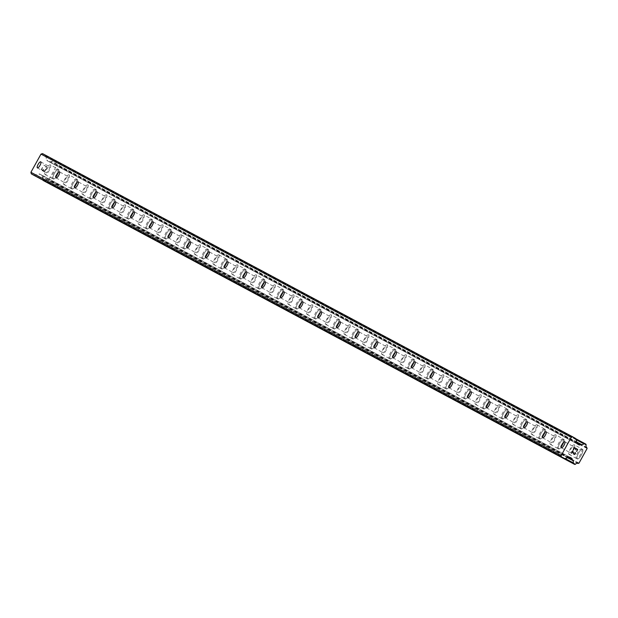 <?xml version="1.0" encoding="UTF-8"?>
<svg xmlns="http://www.w3.org/2000/svg" width="618" height="618" viewBox="0 0 618 618"><rect width="100%" height="100%" fill="white"/><g stroke="black" fill="none" stroke-linecap="round" stroke-linejoin="round"><path stroke-width="0.46" stroke-dasharray="3.09 2.32" d="M49.409 166.644A3.469 1.058 119.1 0 1 49.417 166.651A3.469 1.058 119.1 0 1 48.66 170.189A3.469 1.058 119.1 0 1 46.041 172.716L46.041 172.716A3.469 1.058 119.1 0 1 46.798 169.17A3.469 1.058 119.1 0 1 49.409 166.644M53.233 179.035A5.492 1.676 -60.9 0 0 57.374 175.033A5.492 1.676 -60.9 0 0 58.571 169.425A5.492 1.676 -60.9 0 0 58.563 169.425A5.492 1.676 -60.9 0 0 54.423 173.426A5.492 1.676 -60.9 0 0 53.225 179.027A5.492 1.676 -60.9 0 0 57.381 175.033A5.492 1.676 -60.9 0 0 58.579 169.432A5.492 1.676 -60.9 0 0 58.571 169.425A5.492 1.676 -60.9 0 0 54.43 173.426A5.492 1.676 -60.9 0 0 53.233 179.035A5.492 1.676 -60.9 0 0 53.233 179.035A5.492 1.676 -60.9 0 0 53.241 179.035L53.233 179.035M68.127 176.64A3.469 1.058 119.1 0 1 68.127 176.648A3.469 1.058 119.1 0 1 67.37 180.186A3.469 1.058 119.1 0 1 64.759 182.712L64.759 182.712A3.469 1.058 119.1 0 1 65.508 179.174A3.469 1.058 119.1 0 1 68.127 176.64L59.467 171.827M71.951 189.031A5.492 1.676 -60.9 0 0 76.084 185.029A5.492 1.676 -60.9 0 0 77.281 179.421A5.492 1.676 -60.9 0 0 77.273 179.421A5.492 1.676 -60.9 0 0 77.289 179.421A5.492 1.676 -60.9 0 0 73.14 183.422A5.492 1.676 -60.9 0 0 71.943 189.023A5.492 1.676 -60.9 0 0 76.099 185.037A5.492 1.676 -60.9 0 0 77.296 179.429A5.492 1.676 -60.9 0 0 73.148 183.422A5.492 1.676 -60.9 0 0 71.951 189.031A5.492 1.676 -60.9 0 0 71.951 189.031A5.492 1.676 -60.9 0 0 71.958 189.038L71.951 189.031M86.837 186.644A3.469 1.058 119.1 0 1 86.844 186.644A3.469 1.058 119.1 0 1 86.087 190.182A3.469 1.058 119.1 0 1 83.476 192.708A3.469 1.058 119.1 0 1 83.469 192.708A3.469 1.058 119.1 0 1 84.226 189.17A3.469 1.058 119.1 0 1 86.837 186.644L78.185 181.823M90.661 199.027A5.492 1.676 -60.9 0 0 94.801 195.025A5.492 1.676 -60.9 0 0 95.999 189.417A5.492 1.676 -60.9 0 0 95.991 189.417A5.492 1.676 -60.9 0 0 91.85 193.419A5.492 1.676 -60.9 0 0 90.653 199.019A5.492 1.676 -60.9 0 0 90.661 199.027A5.492 1.676 -60.9 0 0 90.676 199.035A5.492 1.676 -60.9 0 0 94.809 195.033A5.492 1.676 -60.9 0 0 96.006 189.425A5.492 1.676 -60.9 0 0 95.999 189.425A5.492 1.676 -60.9 0 0 91.866 193.426A5.492 1.676 -60.9 0 0 90.668 199.027L90.668 199.027M105.554 196.64A3.469 1.058 119.1 0 1 105.562 196.64A3.469 1.058 119.1 0 1 104.805 200.178A3.469 1.058 119.1 0 1 102.186 202.704L102.186 202.704A3.469 1.058 119.1 0 1 102.943 199.166A3.469 1.058 119.1 0 1 105.554 196.64L96.895 191.819M109.378 209.023A5.492 1.676 -60.9 0 0 113.519 205.021A5.492 1.676 -60.9 0 0 114.716 199.421A5.492 1.676 -60.9 0 0 114.709 199.413A5.492 1.676 -60.9 0 0 114.716 199.421A5.492 1.676 -60.9 0 0 110.568 203.415A5.492 1.676 -60.9 0 0 109.371 209.023A5.492 1.676 -60.9 0 0 113.527 205.029A5.492 1.676 -60.9 0 0 114.724 199.421A5.492 1.676 -60.9 0 0 110.576 203.422A5.492 1.676 -60.9 0 0 109.378 209.023A5.492 1.676 -60.9 0 0 109.378 209.023A5.492 1.676 -60.9 0 0 109.386 209.031L109.378 209.023M124.272 206.636L124.272 206.636A3.469 1.058 119.1 0 1 123.515 210.174A3.469 1.058 119.1 0 1 120.904 212.708A3.469 1.058 119.1 0 1 120.896 212.7A3.469 1.058 119.1 0 1 121.653 209.162A3.469 1.058 119.1 0 1 124.272 206.636L115.612 201.816M128.096 219.019A5.492 1.676 -60.9 0 0 132.229 215.018A5.492 1.676 -60.9 0 0 133.426 209.417A5.492 1.676 -60.9 0 0 133.418 209.409A5.492 1.676 -60.9 0 0 129.286 213.411A5.492 1.676 -60.9 0 0 128.088 219.019A5.492 1.676 -60.9 0 0 128.096 219.019A5.492 1.676 -60.9 0 0 128.104 219.027A5.492 1.676 -60.9 0 0 132.244 215.025A5.492 1.676 -60.9 0 0 133.442 209.417A5.492 1.676 -60.9 0 0 133.434 209.417A5.492 1.676 -60.9 0 0 129.293 213.419A5.492 1.676 -60.9 0 0 128.096 219.019L128.096 219.019M142.982 216.632A3.469 1.058 119.1 0 1 142.99 216.632A3.469 1.058 119.1 0 1 142.233 220.178A3.469 1.058 119.1 0 1 139.622 222.704A3.469 1.058 119.1 0 1 139.614 222.696A3.469 1.058 119.1 0 1 140.371 219.158A3.469 1.058 119.1 0 1 142.982 216.632L134.33 211.819M146.806 229.015A5.492 1.676 -60.9 0 0 150.946 225.014A5.492 1.676 -60.9 0 0 152.144 219.413A5.492 1.676 -60.9 0 0 152.136 219.405A5.492 1.676 -60.9 0 0 147.996 223.407A5.492 1.676 -60.9 0 0 146.798 229.015A5.492 1.676 -60.9 0 0 150.954 225.022A5.492 1.676 -60.9 0 0 152.152 219.421A5.492 1.676 -60.9 0 0 152.144 219.413A5.492 1.676 -60.9 0 0 148.011 223.415A5.492 1.676 -60.9 0 0 146.814 229.023A5.492 1.676 -60.9 0 0 146.806 229.015A5.492 1.676 -60.9 0 0 146.821 229.023L146.814 229.023M161.7 226.628A3.469 1.058 119.1 0 1 161.707 226.636A3.469 1.058 119.1 0 1 160.95 230.174A3.469 1.058 119.1 0 1 158.332 232.7L158.332 232.7A3.469 1.058 119.1 0 1 159.089 229.154A3.469 1.058 119.1 0 1 161.7 226.628M165.524 239.019A5.492 1.676 -60.9 0 0 169.664 235.018A5.492 1.676 -60.9 0 0 170.862 229.409A5.492 1.676 -60.9 0 0 170.854 229.402A5.492 1.676 -60.9 0 0 166.713 233.403A5.492 1.676 -60.9 0 0 165.516 239.011A5.492 1.676 -60.9 0 0 165.524 239.019A5.492 1.676 -60.9 0 0 165.531 239.019A5.492 1.676 -60.9 0 0 169.672 235.018A5.492 1.676 -60.9 0 0 170.869 229.417A5.492 1.676 -60.9 0 0 170.862 229.409A5.492 1.676 -60.9 0 0 166.721 233.411A5.492 1.676 -60.9 0 0 165.524 239.019L165.524 239.019M180.417 236.624A3.469 1.058 119.1 0 1 180.417 236.632A3.469 1.058 119.1 0 1 179.66 240.17A3.469 1.058 119.1 0 1 177.049 242.696A3.469 1.058 119.1 0 1 177.042 242.696A3.469 1.058 119.1 0 1 177.799 239.151A3.469 1.058 119.1 0 1 180.417 236.624L171.758 231.812M184.241 249.015A5.492 1.676 -60.9 0 0 188.374 245.014A5.492 1.676 -60.9 0 0 189.571 239.405A5.492 1.676 -60.9 0 0 189.564 239.405A5.492 1.676 -60.9 0 0 189.571 239.405A5.492 1.676 -60.9 0 0 185.431 243.407A5.492 1.676 -60.9 0 0 184.234 249.008A5.492 1.676 -60.9 0 0 188.39 245.014A5.492 1.676 -60.9 0 0 189.579 239.413A5.492 1.676 -60.9 0 0 185.439 243.407A5.492 1.676 -60.9 0 0 184.241 249.015A5.492 1.676 -60.9 0 0 184.241 249.015A5.492 1.676 -60.9 0 0 184.249 249.015L184.241 249.015M199.127 246.621A3.469 1.058 119.1 0 1 199.135 246.628A3.469 1.058 119.1 0 1 198.378 250.166A3.469 1.058 119.1 0 1 195.767 252.692A3.469 1.058 119.1 0 1 195.759 252.692A3.469 1.058 119.1 0 1 196.516 249.154A3.469 1.058 119.1 0 1 199.127 246.621M202.951 259.012A5.492 1.676 -60.9 0 0 207.092 255.01A5.492 1.676 -60.9 0 0 208.289 249.402A5.492 1.676 -60.9 0 0 208.281 249.402A5.492 1.676 -60.9 0 0 204.141 253.403A5.492 1.676 -60.9 0 0 202.943 259.004A5.492 1.676 -60.9 0 0 202.951 259.012L202.959 259.012A5.492 1.676 -60.9 0 0 207.1 255.018A5.492 1.676 -60.9 0 0 208.297 249.409A5.492 1.676 -60.9 0 0 208.289 249.402A5.492 1.676 -60.9 0 0 204.149 253.403A5.492 1.676 -60.9 0 0 202.959 259.012A5.492 1.676 -60.9 0 0 202.967 259.019M217.845 256.624A3.469 1.058 119.1 0 1 217.853 256.624A3.469 1.058 119.1 0 1 217.096 260.163A3.469 1.058 119.1 0 1 214.477 262.689L214.477 262.689A3.469 1.058 119.1 0 1 215.234 259.151A3.469 1.058 119.1 0 1 217.845 256.624L209.185 251.804M221.669 269.008A5.492 1.676 -60.9 0 0 225.809 265.006A5.492 1.676 -60.9 0 0 227.007 259.398A5.492 1.676 -60.9 0 0 226.999 259.398A5.492 1.676 -60.9 0 0 227.007 259.406A5.492 1.676 -60.9 0 0 222.859 263.399A5.492 1.676 -60.9 0 0 221.661 269A5.492 1.676 -60.9 0 0 221.669 269.008A5.492 1.676 -60.9 0 0 225.817 265.014A5.492 1.676 -60.9 0 0 227.015 259.406A5.492 1.676 -60.9 0 0 222.866 263.407A5.492 1.676 -60.9 0 0 221.669 269.008A5.492 1.676 -60.9 0 0 221.677 269.015L221.661 269M236.563 266.621L236.563 266.621A3.469 1.058 119.1 0 1 235.806 270.159A3.469 1.058 119.1 0 1 233.195 272.685A3.469 1.058 119.1 0 1 233.187 272.685A3.469 1.058 119.1 0 1 233.944 269.147A3.469 1.058 119.1 0 1 236.563 266.621L227.903 261.8M240.387 279.004A5.492 1.676 -60.9 0 0 244.519 275.002A5.492 1.676 -60.9 0 0 245.717 269.402A5.492 1.676 -60.9 0 0 245.709 269.394A5.492 1.676 -60.9 0 0 241.576 273.395A5.492 1.676 -60.9 0 0 240.379 279.004A5.492 1.676 -60.9 0 0 240.387 279.004A5.492 1.676 -60.9 0 0 240.394 279.012A5.492 1.676 -60.9 0 0 244.535 275.01A5.492 1.676 -60.9 0 0 245.725 269.402A5.492 1.676 -60.9 0 0 245.717 269.402A5.492 1.676 -60.9 0 0 241.584 273.403A5.492 1.676 -60.9 0 0 240.387 279.004L240.379 279.004M255.273 276.617A3.469 1.058 119.1 0 1 255.28 276.617A3.469 1.058 119.1 0 1 254.523 280.155A3.469 1.058 119.1 0 1 251.912 282.689A3.469 1.058 119.1 0 1 251.905 282.681A3.469 1.058 119.1 0 1 252.662 279.143A3.469 1.058 119.1 0 1 255.273 276.617L246.621 271.796M259.096 289A5.492 1.676 -60.9 0 0 263.237 284.998A5.492 1.676 -60.9 0 0 264.434 279.398A5.492 1.676 -60.9 0 0 264.427 279.39A5.492 1.676 -60.9 0 0 260.286 283.392A5.492 1.676 -60.9 0 0 259.089 289A5.492 1.676 -60.9 0 0 263.245 285.006A5.492 1.676 -60.9 0 0 264.442 279.398A5.492 1.676 -60.9 0 0 264.434 279.398A5.492 1.676 -60.9 0 0 260.294 283.399A5.492 1.676 -60.9 0 0 259.104 289A5.492 1.676 -60.9 0 0 259.096 289A5.492 1.676 -60.9 0 0 259.112 289.008L259.104 289M273.99 286.613L273.99 286.613A3.469 1.058 119.1 0 1 273.241 290.159A3.469 1.058 119.1 0 1 270.622 292.685A3.469 1.058 119.1 0 1 270.622 292.677A3.469 1.058 119.1 0 1 271.372 289.139A3.469 1.058 119.1 0 1 273.99 286.613L265.331 281.8M277.814 298.996A5.492 1.676 -60.9 0 0 281.955 294.995A5.492 1.676 -60.9 0 0 283.152 289.394A5.492 1.676 -60.9 0 0 283.144 289.386A5.492 1.676 -60.9 0 0 279.004 293.388A5.492 1.676 -60.9 0 0 277.806 298.996A5.492 1.676 -60.9 0 0 277.814 298.996A5.492 1.676 -60.9 0 0 281.962 295.002A5.492 1.676 -60.9 0 0 283.16 289.402A5.492 1.676 -60.9 0 0 283.152 289.394A5.492 1.676 -60.9 0 0 279.012 293.395A5.492 1.676 -60.9 0 0 277.814 299.004A5.492 1.676 -60.9 0 0 277.822 299.004L277.806 298.996M292.7 296.609A3.469 1.058 119.1 0 1 292.708 296.617A3.469 1.058 119.1 0 1 291.951 300.155A3.469 1.058 119.1 0 1 289.34 302.681A3.469 1.058 119.1 0 1 289.332 302.681A3.469 1.058 119.1 0 1 290.089 299.135A3.469 1.058 119.1 0 1 292.7 296.609L284.048 291.796M296.532 309A5.492 1.676 -60.9 0 0 300.665 304.998A5.492 1.676 -60.9 0 0 301.862 299.39A5.492 1.676 -60.9 0 0 301.854 299.382A5.492 1.676 -60.9 0 0 301.862 299.39A5.492 1.676 -60.9 0 0 297.714 303.384A5.492 1.676 -60.9 0 0 296.524 308.992A5.492 1.676 -60.9 0 0 300.672 304.998A5.492 1.676 -60.9 0 0 301.87 299.398A5.492 1.676 -60.9 0 0 297.729 303.392A5.492 1.676 -60.9 0 0 296.532 309A5.492 1.676 -60.9 0 0 296.532 309A5.492 1.676 -60.9 0 0 296.54 309L296.532 309M311.418 306.605A3.469 1.058 119.1 0 1 311.426 306.613A3.469 1.058 119.1 0 1 310.669 310.151A3.469 1.058 119.1 0 1 308.058 312.677A3.469 1.058 119.1 0 1 308.05 312.677A3.469 1.058 119.1 0 1 308.807 309.131A3.469 1.058 119.1 0 1 311.418 306.605L302.766 301.793M315.242 318.996A5.492 1.676 -60.9 0 0 319.382 314.995A5.492 1.676 -60.9 0 0 320.58 309.386A5.492 1.676 -60.9 0 0 320.572 309.386A5.492 1.676 -60.9 0 0 320.58 309.386A5.492 1.676 -60.9 0 0 316.431 313.388A5.492 1.676 -60.9 0 0 315.234 318.988A5.492 1.676 -60.9 0 0 315.242 318.996A5.492 1.676 -60.9 0 0 319.39 314.995A5.492 1.676 -60.9 0 0 320.587 309.394A5.492 1.676 -60.9 0 0 316.439 313.388A5.492 1.676 -60.9 0 0 315.242 318.996A5.492 1.676 -60.9 0 0 315.25 318.996L315.234 318.988M330.136 316.601A3.469 1.058 119.1 0 1 330.136 316.609A3.469 1.058 119.1 0 1 329.386 320.147A3.469 1.058 119.1 0 1 326.767 322.673L326.767 322.673A3.469 1.058 119.1 0 1 327.517 319.135A3.469 1.058 119.1 0 1 330.136 316.601L321.476 311.789M333.959 328.992A5.492 1.676 -60.9 0 0 338.1 324.991A5.492 1.676 -60.9 0 0 339.29 319.382A5.492 1.676 -60.9 0 0 339.282 319.382A5.492 1.676 -60.9 0 0 335.149 323.384A5.492 1.676 -60.9 0 0 333.952 328.985A5.492 1.676 -60.9 0 0 333.959 328.992A5.492 1.676 -60.9 0 0 338.108 324.998A5.492 1.676 -60.9 0 0 339.305 319.39A5.492 1.676 -60.9 0 0 339.297 319.382A5.492 1.676 -60.9 0 0 335.157 323.384A5.492 1.676 -60.9 0 0 333.959 328.992A5.492 1.676 -60.9 0 0 333.967 329L333.952 328.985M348.846 326.605A3.469 1.058 119.1 0 1 348.853 326.605A3.469 1.058 119.1 0 1 348.096 330.143A3.469 1.058 119.1 0 1 345.485 332.669A3.469 1.058 119.1 0 1 345.477 332.669A3.469 1.058 119.1 0 1 346.234 329.131A3.469 1.058 119.1 0 1 348.846 326.605L340.194 321.785M352.677 338.988A5.492 1.676 -60.9 0 0 356.81 334.987A5.492 1.676 -60.9 0 0 358.007 329.379A5.492 1.676 -60.9 0 0 358 329.379A5.492 1.676 -60.9 0 0 358.007 329.386A5.492 1.676 -60.9 0 0 353.859 333.38A5.492 1.676 -60.9 0 0 352.669 338.981A5.492 1.676 -60.9 0 0 352.677 338.988A5.492 1.676 -60.9 0 0 352.685 338.996A5.492 1.676 -60.9 0 0 356.818 334.995A5.492 1.676 -60.9 0 0 358.015 329.386A5.492 1.676 -60.9 0 0 353.875 333.388A5.492 1.676 -60.9 0 0 352.677 338.988L352.677 338.988M367.563 336.601A3.469 1.058 119.1 0 1 367.571 336.601A3.469 1.058 119.1 0 1 366.814 340.139A3.469 1.058 119.1 0 1 364.203 342.666A3.469 1.058 119.1 0 1 364.195 342.666A3.469 1.058 119.1 0 1 364.952 339.127A3.469 1.058 119.1 0 1 367.563 336.601L358.911 331.781M371.387 348.985A5.492 1.676 -60.9 0 0 375.528 344.983A5.492 1.676 -60.9 0 0 376.725 339.382A5.492 1.676 -60.9 0 0 376.717 339.375A5.492 1.676 -60.9 0 0 372.577 343.376A5.492 1.676 -60.9 0 0 371.379 348.985A5.492 1.676 -60.9 0 0 375.535 344.991A5.492 1.676 -60.9 0 0 376.733 339.382A5.492 1.676 -60.9 0 0 376.725 339.382A5.492 1.676 -60.9 0 0 372.584 343.384A5.492 1.676 -60.9 0 0 371.387 348.985A5.492 1.676 -60.9 0 0 371.387 348.985A5.492 1.676 -60.9 0 0 371.395 348.992L371.387 348.985M386.281 346.598L386.281 346.598A3.469 1.058 119.1 0 1 385.532 350.136A3.469 1.058 119.1 0 1 382.913 352.669A3.469 1.058 119.1 0 1 382.913 352.662A3.469 1.058 119.1 0 1 383.662 349.124A3.469 1.058 119.1 0 1 386.281 346.598L377.621 341.777M390.105 358.981A5.492 1.676 -60.9 0 0 394.238 354.979A5.492 1.676 -60.9 0 0 395.435 349.379A5.492 1.676 -60.9 0 0 395.427 349.371A5.492 1.676 -60.9 0 0 395.443 349.379A5.492 1.676 -60.9 0 0 391.294 353.372A5.492 1.676 -60.9 0 0 390.097 358.981A5.492 1.676 -60.9 0 0 394.253 354.987A5.492 1.676 -60.9 0 0 395.45 349.379A5.492 1.676 -60.9 0 0 391.302 353.38A5.492 1.676 -60.9 0 0 390.105 358.981A5.492 1.676 -60.9 0 0 390.105 358.981A5.492 1.676 -60.9 0 0 390.112 358.988L390.105 358.981M404.991 356.594A3.469 1.058 119.1 0 1 404.999 356.594A3.469 1.058 119.1 0 1 404.242 360.139A3.469 1.058 119.1 0 1 401.63 362.666A3.469 1.058 119.1 0 1 401.623 362.658A3.469 1.058 119.1 0 1 402.38 359.12A3.469 1.058 119.1 0 1 404.991 356.594L396.339 351.781M408.815 368.977A5.492 1.676 -60.9 0 0 412.955 364.975A5.492 1.676 -60.9 0 0 414.153 359.375A5.492 1.676 -60.9 0 0 414.145 359.367A5.492 1.676 -60.9 0 0 410.004 363.369A5.492 1.676 -60.9 0 0 408.807 368.977A5.492 1.676 -60.9 0 0 408.815 368.977A5.492 1.676 -60.9 0 0 408.83 368.985A5.492 1.676 -60.9 0 0 412.963 364.983A5.492 1.676 -60.9 0 0 414.16 359.382A5.492 1.676 -60.9 0 0 414.153 359.375A5.492 1.676 -60.9 0 0 410.02 363.376A5.492 1.676 -60.9 0 0 408.822 368.985L408.822 368.985M423.709 366.59A3.469 1.058 119.1 0 1 423.716 366.59A3.469 1.058 119.1 0 1 422.959 370.136A3.469 1.058 119.1 0 1 420.34 372.662L420.34 372.662A3.469 1.058 119.1 0 1 421.097 369.116A3.469 1.058 119.1 0 1 423.709 366.59L415.049 361.777M427.532 378.981A5.492 1.676 -60.9 0 0 431.673 374.979A5.492 1.676 -60.9 0 0 432.87 369.371A5.492 1.676 -60.9 0 0 432.863 369.363A5.492 1.676 -60.9 0 0 432.87 369.371A5.492 1.676 -60.9 0 0 428.722 373.365A5.492 1.676 -60.9 0 0 427.525 378.973A5.492 1.676 -60.9 0 0 431.681 374.979A5.492 1.676 -60.9 0 0 432.878 369.379A5.492 1.676 -60.9 0 0 428.73 373.372A5.492 1.676 -60.9 0 0 427.532 378.981A5.492 1.676 -60.9 0 0 427.532 378.981A5.492 1.676 -60.9 0 0 427.54 378.981L427.532 378.981M442.426 376.586A3.469 1.058 119.1 0 1 442.426 376.594A3.469 1.058 119.1 0 1 441.669 380.132A3.469 1.058 119.1 0 1 439.058 382.658L439.058 382.658A3.469 1.058 119.1 0 1 439.807 379.112A3.469 1.058 119.1 0 1 442.426 376.586L433.766 371.773M446.25 388.977A5.492 1.676 -60.9 0 0 450.383 384.975A5.492 1.676 -60.9 0 0 451.58 379.367A5.492 1.676 -60.9 0 0 451.573 379.367A5.492 1.676 -60.9 0 0 447.44 383.369A5.492 1.676 -60.9 0 0 446.242 388.969A5.492 1.676 -60.9 0 0 446.25 388.977A5.492 1.676 -60.9 0 0 446.258 388.977A5.492 1.676 -60.9 0 0 450.398 384.975A5.492 1.676 -60.9 0 0 451.596 379.375A5.492 1.676 -60.9 0 0 451.588 379.367A5.492 1.676 -60.9 0 0 447.447 383.369A5.492 1.676 -60.9 0 0 446.25 388.977L446.242 388.969M461.136 386.582A3.469 1.058 119.1 0 1 461.144 386.59A3.469 1.058 119.1 0 1 460.387 390.128A3.469 1.058 119.1 0 1 457.776 392.654A3.469 1.058 119.1 0 1 457.768 392.654A3.469 1.058 119.1 0 1 458.525 389.116A3.469 1.058 119.1 0 1 461.136 386.582L452.484 381.769M464.96 398.973A5.492 1.676 -60.9 0 0 469.101 394.972A5.492 1.676 -60.9 0 0 470.298 389.363A5.492 1.676 -60.9 0 0 470.29 389.363A5.492 1.676 -60.9 0 0 470.298 389.363A5.492 1.676 -60.9 0 0 466.15 393.365A5.492 1.676 -60.9 0 0 464.952 398.965A5.492 1.676 -60.9 0 0 469.108 394.979A5.492 1.676 -60.9 0 0 470.306 389.371A5.492 1.676 -60.9 0 0 466.165 393.365A5.492 1.676 -60.9 0 0 464.968 398.973A5.492 1.676 -60.9 0 0 464.96 398.973A5.492 1.676 -60.9 0 0 464.975 398.973L464.968 398.973M479.854 396.586A3.469 1.058 119.1 0 1 479.862 396.586A3.469 1.058 119.1 0 1 479.105 400.124A3.469 1.058 119.1 0 1 476.486 402.65L476.486 402.65A3.469 1.058 119.1 0 1 477.243 399.112A3.469 1.058 119.1 0 1 479.854 396.586M483.678 408.969A5.492 1.676 -60.9 0 0 487.818 404.968A5.492 1.676 -60.9 0 0 489.016 399.359A5.492 1.676 -60.9 0 0 489.008 399.359A5.492 1.676 -60.9 0 0 484.867 403.361A5.492 1.676 -60.9 0 0 483.67 408.961A5.492 1.676 -60.9 0 0 483.678 408.969A5.492 1.676 -60.9 0 0 483.685 408.977A5.492 1.676 -60.9 0 0 487.826 404.975A5.492 1.676 -60.9 0 0 489.023 399.367A5.492 1.676 -60.9 0 0 489.016 399.367A5.492 1.676 -60.9 0 0 484.875 403.369A5.492 1.676 -60.9 0 0 483.678 408.969L483.678 408.969M498.571 406.582L498.571 406.582A3.469 1.058 119.1 0 1 497.814 410.12A3.469 1.058 119.1 0 1 495.203 412.646A3.469 1.058 119.1 0 1 495.196 412.646A3.469 1.058 119.1 0 1 495.953 409.108A3.469 1.058 119.1 0 1 498.571 406.582L489.912 401.762M502.395 418.965A5.492 1.676 -60.9 0 0 506.528 414.964A5.492 1.676 -60.9 0 0 507.726 409.363A5.492 1.676 -60.9 0 0 507.718 409.355A5.492 1.676 -60.9 0 0 507.733 409.363A5.492 1.676 -60.9 0 0 503.585 413.357A5.492 1.676 -60.9 0 0 502.388 418.965A5.492 1.676 -60.9 0 0 506.544 414.972A5.492 1.676 -60.9 0 0 507.741 409.363A5.492 1.676 -60.9 0 0 503.593 413.365A5.492 1.676 -60.9 0 0 502.395 418.965A5.492 1.676 -60.9 0 0 502.395 418.965A5.492 1.676 -60.9 0 0 502.403 418.973L502.395 418.965M517.281 416.578A3.469 1.058 119.1 0 1 517.289 416.578A3.469 1.058 119.1 0 1 516.532 420.116A3.469 1.058 119.1 0 1 513.921 422.65A3.469 1.058 119.1 0 1 513.913 422.642A3.469 1.058 119.1 0 1 514.67 419.104A3.469 1.058 119.1 0 1 517.281 416.578M521.105 428.962A5.492 1.676 -60.9 0 0 525.246 424.96A5.492 1.676 -60.9 0 0 526.443 419.359A5.492 1.676 -60.9 0 0 526.436 419.352A5.492 1.676 -60.9 0 0 522.295 423.353A5.492 1.676 -60.9 0 0 521.098 428.962A5.492 1.676 -60.9 0 0 521.105 428.962L521.113 428.962A5.492 1.676 -60.9 0 0 525.254 424.968A5.492 1.676 -60.9 0 0 526.451 419.359A5.492 1.676 -60.9 0 0 526.443 419.359A5.492 1.676 -60.9 0 0 522.31 423.361A5.492 1.676 -60.9 0 0 521.113 428.962A5.492 1.676 -60.9 0 0 521.121 428.969M535.999 426.575A3.469 1.058 119.1 0 1 536.007 426.575A3.469 1.058 119.1 0 1 535.25 430.12A3.469 1.058 119.1 0 1 532.631 432.646A3.469 1.058 119.1 0 1 532.631 432.639A3.469 1.058 119.1 0 1 533.388 429.101A3.469 1.058 119.1 0 1 535.999 426.575L527.339 421.762M539.823 438.958A5.492 1.676 -60.9 0 0 543.964 434.956A5.492 1.676 -60.9 0 0 545.161 429.355A5.492 1.676 -60.9 0 0 545.153 429.348A5.492 1.676 -60.9 0 0 545.161 429.355A5.492 1.676 -60.9 0 0 541.013 433.349A5.492 1.676 -60.9 0 0 539.815 438.958A5.492 1.676 -60.9 0 0 543.971 434.964A5.492 1.676 -60.9 0 0 545.169 429.363A5.492 1.676 -60.9 0 0 541.02 433.357A5.492 1.676 -60.9 0 0 539.823 438.965A5.492 1.676 -60.9 0 0 539.823 438.958A5.492 1.676 -60.9 0 0 539.831 438.965L539.823 438.965M554.717 436.571L554.717 436.571A3.469 1.058 119.1 0 1 553.96 440.116A3.469 1.058 119.1 0 1 551.349 442.642A3.469 1.058 119.1 0 1 551.341 442.642A3.469 1.058 119.1 0 1 552.098 439.097A3.469 1.058 119.1 0 1 554.717 436.571L546.057 431.758M558.541 448.962A5.492 1.676 -60.9 0 0 562.674 444.96A5.492 1.676 -60.9 0 0 563.871 439.352A5.492 1.676 -60.9 0 0 563.863 439.344A5.492 1.676 -60.9 0 0 559.73 443.345A5.492 1.676 -60.9 0 0 558.533 448.954A5.492 1.676 -60.9 0 0 558.541 448.962A5.492 1.676 -60.9 0 0 562.689 444.96A5.492 1.676 -60.9 0 0 563.886 439.359A5.492 1.676 -60.9 0 0 563.879 439.352A5.492 1.676 -60.9 0 0 559.738 443.353A5.492 1.676 -60.9 0 0 558.541 448.962A5.492 1.676 -60.9 0 0 558.548 448.962L558.533 448.954M573.427 446.567A3.469 1.058 119.1 0 1 573.434 446.575A3.469 1.058 119.1 0 1 572.677 450.113A3.469 1.058 119.1 0 1 570.066 452.639A3.469 1.058 119.1 0 1 570.059 452.639A3.469 1.058 119.1 0 1 570.816 449.093A3.469 1.058 119.1 0 1 573.427 446.567L564.775 441.754M577.251 458.958A5.492 1.676 -60.9 0 0 581.391 454.956A5.492 1.676 -60.9 0 0 582.589 449.348A5.492 1.676 -60.9 0 0 582.581 449.348A5.492 1.676 -60.9 0 0 582.589 449.348A5.492 1.676 -60.9 0 0 578.44 453.349A5.492 1.676 -60.9 0 0 577.243 458.95A5.492 1.676 -60.9 0 0 581.399 454.956A5.492 1.676 -60.9 0 0 582.596 449.356A5.492 1.676 -60.9 0 0 578.448 453.349A5.492 1.676 -60.9 0 0 577.258 458.958A5.492 1.676 -60.9 0 0 577.251 458.958A5.492 1.676 -60.9 0 0 577.266 458.958L577.258 458.958M574.408 444.798A5.492 1.676 119.1 0 1 574.416 444.805A5.492 1.676 119.1 0 1 573.218 450.406A5.492 1.676 119.1 0 1 569.085 454.408A5.492 1.676 119.1 0 1 569.078 454.408A5.492 1.676 119.1 0 1 570.275 448.799A5.492 1.676 119.1 0 1 574.408 444.798M581.716 448.861A5.492 1.676 119.1 0 1 581.723 448.869A5.492 1.676 119.1 0 1 580.526 454.469A5.492 1.676 119.1 0 1 576.385 458.471A5.492 1.676 119.1 0 1 576.378 458.471A5.492 1.676 119.1 0 1 577.575 452.863A5.492 1.676 119.1 0 1 581.716 448.861L574.416 444.805M555.698 434.802A5.492 1.676 119.1 0 1 555.706 434.809A5.492 1.676 119.1 0 1 554.508 440.41A5.492 1.676 119.1 0 1 550.368 444.412A5.492 1.676 119.1 0 1 550.36 444.404A5.492 1.676 119.1 0 1 551.557 438.803A5.492 1.676 119.1 0 1 555.698 434.802L563.006 438.873A5.492 1.676 119.1 0 1 563.006 438.873A5.492 1.676 119.1 0 1 561.808 444.473A5.492 1.676 119.1 0 1 557.675 448.475A5.492 1.676 119.1 0 1 557.668 448.475A5.492 1.676 119.1 0 1 558.857 442.867A5.492 1.676 119.1 0 1 562.998 438.865M536.98 424.805A5.492 1.676 119.1 0 1 536.988 424.805A5.492 1.676 119.1 0 1 535.791 430.414A5.492 1.676 119.1 0 1 531.65 434.415A5.492 1.676 119.1 0 1 531.642 434.408A5.492 1.676 119.1 0 1 532.84 428.807A5.492 1.676 119.1 0 1 536.98 424.805M544.28 428.869A5.492 1.676 119.1 0 1 544.288 428.869A5.492 1.676 119.1 0 1 543.098 434.477A5.492 1.676 119.1 0 1 538.958 438.479A5.492 1.676 119.1 0 1 538.95 438.471A5.492 1.676 119.1 0 1 540.147 432.87A5.492 1.676 119.1 0 1 544.28 428.869M518.263 414.809A5.492 1.676 119.1 0 1 518.27 414.809A5.492 1.676 119.1 0 1 517.073 420.418A5.492 1.676 119.1 0 1 512.94 424.419A5.492 1.676 119.1 0 1 512.932 424.411A5.492 1.676 119.1 0 1 514.13 418.811A5.492 1.676 119.1 0 1 518.263 414.809L525.578 418.873A5.492 1.676 119.1 0 1 525.578 418.873A5.492 1.676 119.1 0 1 524.381 424.481A5.492 1.676 119.1 0 1 520.24 428.483A5.492 1.676 119.1 0 1 520.232 428.475A5.492 1.676 119.1 0 1 521.43 422.874A5.492 1.676 119.1 0 1 525.57 418.873M499.553 404.813A5.492 1.676 119.1 0 1 499.56 404.813A5.492 1.676 119.1 0 1 498.363 410.422A5.492 1.676 119.1 0 1 494.222 414.423A5.492 1.676 119.1 0 1 494.215 414.415A5.492 1.676 119.1 0 1 495.412 408.807A5.492 1.676 119.1 0 1 499.553 404.813M506.853 408.877A5.492 1.676 119.1 0 1 506.86 408.877A5.492 1.676 119.1 0 1 505.663 414.485A5.492 1.676 119.1 0 1 501.53 418.486A5.492 1.676 119.1 0 1 501.522 418.479A5.492 1.676 119.1 0 1 502.72 412.878A5.492 1.676 119.1 0 1 506.853 408.877M480.835 394.809A5.492 1.676 119.1 0 1 480.843 394.817A5.492 1.676 119.1 0 1 479.645 400.425A5.492 1.676 119.1 0 1 475.505 404.419A5.492 1.676 119.1 0 1 475.497 404.419A5.492 1.676 119.1 0 1 476.694 398.811A5.492 1.676 119.1 0 1 480.835 394.809L488.15 398.88A5.492 1.676 119.1 0 1 488.15 398.88A5.492 1.676 119.1 0 1 486.953 404.489A5.492 1.676 119.1 0 1 482.812 408.49A5.492 1.676 119.1 0 1 482.805 408.483A5.492 1.676 119.1 0 1 484.002 402.874A5.492 1.676 119.1 0 1 488.143 398.873M462.117 384.813A5.492 1.676 119.1 0 1 462.125 384.821A5.492 1.676 119.1 0 1 460.928 390.421A5.492 1.676 119.1 0 1 456.795 394.423A5.492 1.676 119.1 0 1 456.787 394.423A5.492 1.676 119.1 0 1 457.984 388.815A5.492 1.676 119.1 0 1 462.117 384.813L469.433 388.884A5.492 1.676 119.1 0 1 468.235 394.485A5.492 1.676 119.1 0 1 464.095 398.486A5.492 1.676 119.1 0 1 464.087 398.486A5.492 1.676 119.1 0 1 465.284 392.878A5.492 1.676 119.1 0 1 469.425 388.876A5.492 1.676 119.1 0 1 469.433 388.884M443.407 374.817A5.492 1.676 119.1 0 1 443.415 374.825A5.492 1.676 119.1 0 1 442.218 380.425A5.492 1.676 119.1 0 1 438.077 384.427A5.492 1.676 119.1 0 1 438.069 384.427A5.492 1.676 119.1 0 1 439.267 378.819A5.492 1.676 119.1 0 1 443.407 374.817L450.715 378.888A5.492 1.676 119.1 0 1 450.715 378.888A5.492 1.676 119.1 0 1 449.518 384.489A5.492 1.676 119.1 0 1 445.385 388.49A5.492 1.676 119.1 0 1 445.377 388.49A5.492 1.676 119.1 0 1 446.575 382.882A5.492 1.676 119.1 0 1 450.707 378.88M424.69 364.821A5.492 1.676 119.1 0 1 424.697 364.829A5.492 1.676 119.1 0 1 423.5 370.429A5.492 1.676 119.1 0 1 419.359 374.431A5.492 1.676 119.1 0 1 419.352 374.423A5.492 1.676 119.1 0 1 420.549 368.822A5.492 1.676 119.1 0 1 424.69 364.821L432.005 368.892A5.492 1.676 119.1 0 1 430.808 374.493A5.492 1.676 119.1 0 1 426.667 378.494A5.492 1.676 119.1 0 1 426.659 378.494A5.492 1.676 119.1 0 1 427.857 372.886A5.492 1.676 119.1 0 1 431.997 368.884A5.492 1.676 119.1 0 1 432.005 368.892M405.972 354.825A5.492 1.676 119.1 0 1 405.98 354.825A5.492 1.676 119.1 0 1 404.782 360.433A5.492 1.676 119.1 0 1 400.649 364.435A5.492 1.676 119.1 0 1 400.642 364.427A5.492 1.676 119.1 0 1 401.839 358.826A5.492 1.676 119.1 0 1 405.972 354.825L413.287 358.888A5.492 1.676 119.1 0 1 413.287 358.888A5.492 1.676 119.1 0 1 412.09 364.496A5.492 1.676 119.1 0 1 407.95 368.498A5.492 1.676 119.1 0 1 407.942 368.49A5.492 1.676 119.1 0 1 409.139 362.89A5.492 1.676 119.1 0 1 413.28 358.888M387.262 344.829A5.492 1.676 119.1 0 1 387.27 344.829A5.492 1.676 119.1 0 1 386.072 350.437A5.492 1.676 119.1 0 1 381.932 354.438A5.492 1.676 119.1 0 1 381.924 354.431A5.492 1.676 119.1 0 1 383.121 348.83A5.492 1.676 119.1 0 1 387.262 344.829L394.57 348.892A5.492 1.676 119.1 0 1 394.57 348.892A5.492 1.676 119.1 0 1 393.372 354.5A5.492 1.676 119.1 0 1 389.24 358.502A5.492 1.676 119.1 0 1 389.232 358.494A5.492 1.676 119.1 0 1 390.429 352.893A5.492 1.676 119.1 0 1 394.562 348.892M368.544 334.832A5.492 1.676 119.1 0 1 368.552 334.832A5.492 1.676 119.1 0 1 367.355 340.441A5.492 1.676 119.1 0 1 363.222 344.442A5.492 1.676 119.1 0 1 363.214 344.435A5.492 1.676 119.1 0 1 364.404 338.834A5.492 1.676 119.1 0 1 368.544 334.832L375.86 338.896A5.492 1.676 119.1 0 1 375.86 338.896A5.492 1.676 119.1 0 1 374.662 344.504A5.492 1.676 119.1 0 1 370.522 348.506A5.492 1.676 119.1 0 1 370.514 348.498A5.492 1.676 119.1 0 1 371.712 342.897A5.492 1.676 119.1 0 1 375.852 338.896M349.827 324.829A5.492 1.676 119.1 0 1 349.834 324.836A5.492 1.676 119.1 0 1 348.645 330.445A5.492 1.676 119.1 0 1 344.504 334.438A5.492 1.676 119.1 0 1 344.496 334.438A5.492 1.676 119.1 0 1 345.694 328.83A5.492 1.676 119.1 0 1 349.827 324.829L357.142 328.9A5.492 1.676 119.1 0 1 357.142 328.9A5.492 1.676 119.1 0 1 355.945 334.508A5.492 1.676 119.1 0 1 351.804 338.51A5.492 1.676 119.1 0 1 351.796 338.502A5.492 1.676 119.1 0 1 352.994 332.893A5.492 1.676 119.1 0 1 357.134 328.9M331.117 314.832A5.492 1.676 119.1 0 1 331.124 314.84A5.492 1.676 119.1 0 1 329.927 320.441A5.492 1.676 119.1 0 1 325.786 324.442A5.492 1.676 119.1 0 1 325.779 324.442A5.492 1.676 119.1 0 1 326.976 318.834A5.492 1.676 119.1 0 1 331.117 314.832L338.425 318.903A5.492 1.676 119.1 0 1 338.425 318.903A5.492 1.676 119.1 0 1 337.227 324.504A5.492 1.676 119.1 0 1 333.094 328.506A5.492 1.676 119.1 0 1 333.087 328.506A5.492 1.676 119.1 0 1 334.284 322.897A5.492 1.676 119.1 0 1 338.417 318.896M312.399 304.836A5.492 1.676 119.1 0 1 312.407 304.844A5.492 1.676 119.1 0 1 311.209 310.445A5.492 1.676 119.1 0 1 307.076 314.446A5.492 1.676 119.1 0 1 307.069 314.446A5.492 1.676 119.1 0 1 308.258 308.838A5.492 1.676 119.1 0 1 312.399 304.836L319.715 308.907A5.492 1.676 119.1 0 1 318.517 314.508A5.492 1.676 119.1 0 1 314.377 318.509A5.492 1.676 119.1 0 1 314.369 318.509A5.492 1.676 119.1 0 1 315.566 312.901A5.492 1.676 119.1 0 1 319.707 308.9A5.492 1.676 119.1 0 1 319.715 308.907M293.689 294.84A5.492 1.676 119.1 0 1 293.697 294.848A5.492 1.676 119.1 0 1 292.499 300.448A5.492 1.676 119.1 0 1 288.359 304.45A5.492 1.676 119.1 0 1 288.351 304.45A5.492 1.676 119.1 0 1 289.548 298.842A5.492 1.676 119.1 0 1 293.689 294.84M300.989 298.903A5.492 1.676 119.1 0 1 300.997 298.911A5.492 1.676 119.1 0 1 299.8 304.512A5.492 1.676 119.1 0 1 295.659 308.513A5.492 1.676 119.1 0 1 295.651 308.513A5.492 1.676 119.1 0 1 296.849 302.905A5.492 1.676 119.1 0 1 300.989 298.903L293.697 294.848M274.971 284.844A5.492 1.676 119.1 0 1 274.979 284.844A5.492 1.676 119.1 0 1 273.782 290.452A5.492 1.676 119.1 0 1 269.641 294.454A5.492 1.676 119.1 0 1 269.633 294.446A5.492 1.676 119.1 0 1 270.831 288.845A5.492 1.676 119.1 0 1 274.971 284.844L282.279 288.907A5.492 1.676 119.1 0 1 282.279 288.907A5.492 1.676 119.1 0 1 281.082 294.516A5.492 1.676 119.1 0 1 276.949 298.517A5.492 1.676 119.1 0 1 276.941 298.509A5.492 1.676 119.1 0 1 278.139 292.909A5.492 1.676 119.1 0 1 282.271 288.907M256.254 274.848A5.492 1.676 119.1 0 1 256.261 274.848A5.492 1.676 119.1 0 1 255.064 280.456A5.492 1.676 119.1 0 1 250.931 284.458A5.492 1.676 119.1 0 1 250.923 284.45A5.492 1.676 119.1 0 1 252.121 278.849A5.492 1.676 119.1 0 1 256.254 274.848M263.562 278.911A5.492 1.676 119.1 0 1 263.569 278.911A5.492 1.676 119.1 0 1 262.372 284.519A5.492 1.676 119.1 0 1 258.231 288.521A5.492 1.676 119.1 0 1 258.224 288.513A5.492 1.676 119.1 0 1 259.421 282.913A5.492 1.676 119.1 0 1 263.562 278.911L256.261 274.848M237.544 264.852A5.492 1.676 119.1 0 1 237.551 264.852A5.492 1.676 119.1 0 1 236.354 270.46A5.492 1.676 119.1 0 1 232.214 274.462A5.492 1.676 119.1 0 1 232.206 274.454A5.492 1.676 119.1 0 1 233.403 268.853A5.492 1.676 119.1 0 1 237.544 264.852L244.852 268.915A5.492 1.676 119.1 0 1 244.852 268.915A5.492 1.676 119.1 0 1 243.654 274.523A5.492 1.676 119.1 0 1 239.514 278.525A5.492 1.676 119.1 0 1 239.506 278.517A5.492 1.676 119.1 0 1 240.703 272.917A5.492 1.676 119.1 0 1 244.844 268.915M218.826 254.848A5.492 1.676 119.1 0 1 218.834 254.855A5.492 1.676 119.1 0 1 217.636 260.464A5.492 1.676 119.1 0 1 213.496 264.458A5.492 1.676 119.1 0 1 213.488 264.458A5.492 1.676 119.1 0 1 214.685 258.849A5.492 1.676 119.1 0 1 218.826 254.848M226.126 258.919A5.492 1.676 119.1 0 1 226.134 258.919A5.492 1.676 119.1 0 1 224.944 264.527A5.492 1.676 119.1 0 1 220.804 268.529A5.492 1.676 119.1 0 1 220.796 268.521A5.492 1.676 119.1 0 1 221.993 262.913A5.492 1.676 119.1 0 1 226.126 258.919M200.108 244.852A5.492 1.676 119.1 0 1 200.116 244.859A5.492 1.676 119.1 0 1 198.919 250.46A5.492 1.676 119.1 0 1 194.786 254.461A5.492 1.676 119.1 0 1 194.778 254.461A5.492 1.676 119.1 0 1 195.976 248.853A5.492 1.676 119.1 0 1 200.108 244.852L207.424 248.923A5.492 1.676 119.1 0 1 206.227 254.523A5.492 1.676 119.1 0 1 202.086 258.525A5.492 1.676 119.1 0 1 202.078 258.525A5.492 1.676 119.1 0 1 203.276 252.916A5.492 1.676 119.1 0 1 207.416 248.915A5.492 1.676 119.1 0 1 207.424 248.923M181.398 234.855A5.492 1.676 119.1 0 1 181.406 234.863A5.492 1.676 119.1 0 1 180.209 240.464A5.492 1.676 119.1 0 1 176.068 244.465A5.492 1.676 119.1 0 1 176.06 244.465A5.492 1.676 119.1 0 1 177.258 238.857A5.492 1.676 119.1 0 1 181.398 234.855M188.699 238.919A5.492 1.676 119.1 0 1 188.706 238.927A5.492 1.676 119.1 0 1 187.509 244.527A5.492 1.676 119.1 0 1 183.376 248.529A5.492 1.676 119.1 0 1 183.368 248.529A5.492 1.676 119.1 0 1 184.558 242.92A5.492 1.676 119.1 0 1 188.699 238.919M162.681 224.859A5.492 1.676 119.1 0 1 162.688 224.867A5.492 1.676 119.1 0 1 161.491 230.468A5.492 1.676 119.1 0 1 157.351 234.469A5.492 1.676 119.1 0 1 157.343 234.469A5.492 1.676 119.1 0 1 158.54 228.861A5.492 1.676 119.1 0 1 162.681 224.859L169.989 228.93A5.492 1.676 119.1 0 1 169.989 228.93A5.492 1.676 119.1 0 1 168.799 234.531A5.492 1.676 119.1 0 1 164.658 238.533A5.492 1.676 119.1 0 1 164.651 238.533A5.492 1.676 119.1 0 1 165.848 232.924A5.492 1.676 119.1 0 1 169.981 228.923M143.963 214.863A5.492 1.676 119.1 0 1 143.971 214.863A5.492 1.676 119.1 0 1 142.773 220.471A5.492 1.676 119.1 0 1 138.641 224.473A5.492 1.676 119.1 0 1 138.633 224.465A5.492 1.676 119.1 0 1 139.83 218.865A5.492 1.676 119.1 0 1 143.963 214.863L151.279 218.926A5.492 1.676 119.1 0 1 150.081 224.535A5.492 1.676 119.1 0 1 145.941 228.536A5.492 1.676 119.1 0 1 145.933 228.529A5.492 1.676 119.1 0 1 147.13 222.928A5.492 1.676 119.1 0 1 151.271 218.926A5.492 1.676 119.1 0 1 151.279 218.926M125.253 204.867A5.492 1.676 119.1 0 1 125.261 204.867A5.492 1.676 119.1 0 1 124.063 210.475A5.492 1.676 119.1 0 1 119.923 214.477A5.492 1.676 119.1 0 1 119.915 214.469A5.492 1.676 119.1 0 1 121.113 208.869A5.492 1.676 119.1 0 1 125.253 204.867L132.561 208.93A5.492 1.676 119.1 0 1 132.561 208.93A5.492 1.676 119.1 0 1 131.364 214.539A5.492 1.676 119.1 0 1 127.231 218.54A5.492 1.676 119.1 0 1 127.223 218.533A5.492 1.676 119.1 0 1 128.413 212.932A5.492 1.676 119.1 0 1 132.553 208.93M106.535 194.871A5.492 1.676 119.1 0 1 106.543 194.871A5.492 1.676 119.1 0 1 105.346 200.479A5.492 1.676 119.1 0 1 101.205 204.481A5.492 1.676 119.1 0 1 101.197 204.473A5.492 1.676 119.1 0 1 102.395 198.872A5.492 1.676 119.1 0 1 106.535 194.871L113.851 198.934A5.492 1.676 119.1 0 1 112.654 204.543A5.492 1.676 119.1 0 1 108.513 208.544A5.492 1.676 119.1 0 1 108.505 208.536A5.492 1.676 119.1 0 1 109.703 202.936A5.492 1.676 119.1 0 1 113.843 198.934A5.492 1.676 119.1 0 1 113.851 198.934M87.818 184.867A5.492 1.676 119.1 0 1 87.826 184.875A5.492 1.676 119.1 0 1 86.628 190.483A5.492 1.676 119.1 0 1 82.495 194.477A5.492 1.676 119.1 0 1 82.488 194.477A5.492 1.676 119.1 0 1 83.685 188.869A5.492 1.676 119.1 0 1 87.818 184.867L95.133 188.938A5.492 1.676 119.1 0 1 95.133 188.938A5.492 1.676 119.1 0 1 93.936 194.546A5.492 1.676 119.1 0 1 89.795 198.548A5.492 1.676 119.1 0 1 89.788 198.54A5.492 1.676 119.1 0 1 90.985 192.932A5.492 1.676 119.1 0 1 95.126 188.938M69.108 174.871A5.492 1.676 119.1 0 1 69.116 174.879A5.492 1.676 119.1 0 1 67.918 180.479A5.492 1.676 119.1 0 1 63.778 184.481A5.492 1.676 119.1 0 1 63.77 184.481A5.492 1.676 119.1 0 1 64.967 178.872A5.492 1.676 119.1 0 1 69.108 174.871M76.408 178.934A5.492 1.676 119.1 0 1 76.416 178.942A5.492 1.676 119.1 0 1 75.218 184.543A5.492 1.676 119.1 0 1 71.085 188.544A5.492 1.676 119.1 0 1 71.078 188.544A5.492 1.676 119.1 0 1 72.275 182.936A5.492 1.676 119.1 0 1 76.408 178.934L69.116 174.879M50.39 164.875A5.492 1.676 119.1 0 1 50.398 164.882A5.492 1.676 119.1 0 1 49.201 170.483A5.492 1.676 119.1 0 1 45.06 174.485A5.492 1.676 119.1 0 1 45.052 174.485A5.492 1.676 119.1 0 1 46.25 168.876A5.492 1.676 119.1 0 1 50.39 164.875L57.706 168.946A5.492 1.676 119.1 0 1 57.706 168.946A5.492 1.676 119.1 0 1 56.508 174.546A5.492 1.676 119.1 0 1 52.368 178.548A5.492 1.676 119.1 0 1 52.36 178.548A5.492 1.676 119.1 0 1 53.557 172.94A5.492 1.676 119.1 0 1 57.698 168.938M577.359 449.564L576.594 451.464M575.505 449.796L575.821 448.707M573.512 449.75L574.408 447.617M574.987 452.391L575.219 453.427L574.555 454.276M574.068 454.516L573.164 453.156M571.534 453.318L572.639 450.808M44.481 171.039L43.16 170.305L44.481 171.039L45.469 169.262L44.481 171.039M43.16 170.305L43.7 169.332L43.16 170.305M43.476 169.216L42.943 170.182L43.484 169.216M42.943 170.182L41.622 169.448L42.943 170.182M41.622 169.448L42.611 167.663L41.622 169.448M42.387 167.548L41.275 169.556L44.573 171.395L45.693 169.378L44.573 171.395L41.275 169.556L42.387 167.548M45.709 167.308L46.497 166.906L45.709 167.308M46.288 167.192L47.03 166.96L46.288 167.192M47.053 166.906L43.754 165.076L47.053 166.914M43.754 165.076L46.497 166.906L43.754 165.076M44.334 181.097A0.579 0.548 118.1 0 0 44.735 181.128L45.006 181.043A0.579 0.548 118.1 0 0 45.284 180.858A2.31 2.202 -61.9 0 1 47.679 180.108A0.579 0.548 118.1 0 0 48.119 180.07L48.737 179.884L56.841 165.253L56.678 164.627A0.579 0.548 118.1 0 0 56.477 164.233A2.31 2.202 -61.9 0 1 55.844 161.8A0.579 0.548 118.1 0 0 55.859 161.468L55.79 161.198A0.579 0.548 118.1 0 0 55.527 160.858L54.515 160.294A0.579 0.548 118.1 0 0 54.09 160.247L53.843 160.325A0.579 0.548 118.1 0 0 53.565 160.518A2.31 2.202 -61.9 0 1 51.155 161.267A0.579 0.548 118.1 0 0 50.707 161.306L49.579 161.661A1.159 1.105 -61.9 0 1 48.752 161.584L47.238 160.742A1.159 1.105 -61.9 0 1 46.721 160.07L45.593 155.713A1.159 1.105 118.1 0 0 45.075 155.041L42.518 153.612M579.012 444.836L48.752 161.584A1.159 1.105 -61.9 0 1 48.737 161.576L578.996 444.829M33.89 175.288A1.159 1.105 118.1 0 0 34.701 175.35L38.988 174.013A1.159 1.105 -61.9 0 1 39.815 174.083L41.336 174.933A1.159 1.105 -61.9 0 1 41.854 175.605L42.148 176.748A0.579 0.548 118.1 0 0 42.348 177.142A2.31 2.202 -61.9 0 1 42.99 179.599A0.579 0.548 118.1 0 0 42.974 179.931L43.036 180.17M570.074 457.343L39.815 174.083A1.159 1.105 -61.9 0 1 39.83 174.091L570.059 457.335M568.012 457.652L42.148 176.748M567.664 457.76L42.348 177.142M577.938 463.369L47.679 180.108M578.378 463.33L48.119 180.07M578.989 463.137L48.737 179.884M587.1 448.506L56.841 165.253M586.938 447.888L56.678 164.627M586.737 447.486L56.477 164.233M576.625 441.97L51.155 161.267M576.71 442.295L50.707 161.306M564.96 458.61L34.701 175.35M569.248 457.266L38.988 174.013M569.842 457.25L41.336 174.933M569.17 457.289L41.854 175.605M565.176 458.541L42.99 179.599M564.744 458.649L42.974 179.931M574.995 464.388L44.735 181.128M575.265 464.303L45.006 181.043M575.536 464.118L45.284 180.858M586.103 445.053L55.844 161.8M586.119 444.721L55.859 161.468M586.049 444.45L55.79 161.198M585.787 444.11L55.527 160.858M575.752 438.726L54.515 160.294L575.752 438.726M45.593 155.713L54.09 160.247M575.906 439.205L53.843 160.325M576.007 439.599L53.565 160.518M576.996 443.4L49.579 161.661M577.49 443.994L47.238 160.742M576.98 443.322L46.721 160.07M575.327 438.293L45.075 155.041M40.749 161.831L49.417 166.651M153.04 221.816L161.707 226.636M190.475 241.808L199.135 246.628M471.194 391.766L479.862 396.586M508.629 411.758L517.289 416.578M536.988 424.805L544.288 428.869M499.56 404.813L506.86 408.877M218.834 254.855L226.134 258.919M181.406 234.863L188.706 238.927M45.052 174.485L52.36 178.548M63.77 184.481L71.078 188.544M82.488 194.477L89.788 198.54M101.197 204.473L108.505 208.536M119.915 214.469L127.223 218.533M138.633 224.465L145.933 228.529M157.343 234.469L164.651 238.533M176.06 244.465L183.368 248.529M194.778 254.461L202.078 258.525M213.488 264.458L220.796 268.521M232.206 274.454L239.506 278.517M250.923 284.45L258.224 288.513M269.633 294.446L276.941 298.509M288.351 304.45L295.651 308.513M307.069 314.446L314.369 318.509M325.779 324.442L333.087 328.506M344.496 334.438L351.796 338.502M363.214 344.435L370.514 348.498M381.924 354.431L389.232 358.494M400.642 364.427L407.942 368.49M419.352 374.423L426.659 378.494M438.069 384.427L445.377 388.49M456.787 394.423L464.087 398.486M475.497 404.419L482.805 408.483M494.215 414.415L501.522 418.479M512.932 424.411L520.232 428.475M531.642 434.408L538.95 438.471M550.36 444.404L557.668 448.475M569.078 454.408L576.378 458.471M561.399 447.818L570.059 452.639M542.681 437.822L551.341 442.642M523.971 427.826L532.631 432.639M505.254 417.822L513.913 422.642M486.536 407.826L495.196 412.646M467.826 397.83L476.486 402.65M449.108 387.834L457.768 392.654M430.391 377.837L439.058 382.658M411.681 367.841L420.34 372.662M392.963 357.845L401.623 362.658M374.245 347.841L382.913 352.662M355.535 337.845L364.195 342.666M336.818 327.849L345.477 332.669M318.1 317.853L326.767 322.673M299.39 307.857L308.05 312.677M280.672 297.861L289.332 302.681M261.955 287.864L270.622 292.677M243.245 277.861L251.905 282.681M224.527 267.864L233.187 272.685M205.817 257.868L214.477 262.689M187.099 247.872L195.759 252.692M168.382 237.876L177.042 242.696M149.672 227.88L158.332 232.7M130.954 217.884L139.614 222.696M112.237 207.88L120.896 212.7M93.527 197.884L102.186 202.704M74.809 187.887L83.469 192.708M56.091 177.891L64.759 182.712M37.381 167.895L46.041 172.716"/><path stroke-width="0.93" d="M40.749 161.823A3.469 1.058 119.1 0 1 40.749 161.831A3.469 1.058 119.1 0 1 40 165.369A3.469 1.058 119.1 0 1 37.381 167.895L37.381 167.895A3.469 1.058 119.1 0 1 38.138 164.357A3.469 1.058 119.1 0 1 40.749 161.823M59.459 171.827A3.469 1.058 119.1 0 1 59.467 171.827A3.469 1.058 119.1 0 1 58.71 175.365A3.469 1.058 119.1 0 1 56.099 177.891A3.469 1.058 119.1 0 1 56.091 177.891A3.469 1.058 119.1 0 1 56.848 174.353A3.469 1.058 119.1 0 1 59.459 171.827M78.177 181.823A3.469 1.058 119.1 0 1 78.185 181.823A3.469 1.058 119.1 0 1 77.428 185.361A3.469 1.058 119.1 0 1 74.817 187.887A3.469 1.058 119.1 0 1 74.809 187.887A3.469 1.058 119.1 0 1 75.566 184.349A3.469 1.058 119.1 0 1 78.177 181.823M96.895 191.819L96.895 191.819A3.469 1.058 119.1 0 1 96.145 195.365A3.469 1.058 119.1 0 1 93.527 197.891A3.469 1.058 119.1 0 1 93.527 197.884A3.469 1.058 119.1 0 1 94.276 194.346A3.469 1.058 119.1 0 1 96.895 191.819M115.605 201.816A3.469 1.058 119.1 0 1 115.612 201.816A3.469 1.058 119.1 0 1 114.855 205.361A3.469 1.058 119.1 0 1 112.244 207.887A3.469 1.058 119.1 0 1 112.237 207.88A3.469 1.058 119.1 0 1 112.994 204.342A3.469 1.058 119.1 0 1 115.605 201.816M134.322 211.812A3.469 1.058 119.1 0 1 134.33 211.819A3.469 1.058 119.1 0 1 133.573 215.358A3.469 1.058 119.1 0 1 130.962 217.884A3.469 1.058 119.1 0 1 130.954 217.884A3.469 1.058 119.1 0 1 131.711 214.338A3.469 1.058 119.1 0 1 134.322 211.812M153.04 221.808A3.469 1.058 119.1 0 1 153.04 221.816A3.469 1.058 119.1 0 1 152.291 225.354A3.469 1.058 119.1 0 1 149.672 227.88L149.672 227.88A3.469 1.058 119.1 0 1 150.421 224.334A3.469 1.058 119.1 0 1 153.04 221.808M171.75 231.804A3.469 1.058 119.1 0 1 171.758 231.812A3.469 1.058 119.1 0 1 171.001 235.35A3.469 1.058 119.1 0 1 168.39 237.876A3.469 1.058 119.1 0 1 168.382 237.876A3.469 1.058 119.1 0 1 169.139 234.338A3.469 1.058 119.1 0 1 171.75 231.804M190.468 241.808A3.469 1.058 119.1 0 1 190.475 241.808A3.469 1.058 119.1 0 1 189.718 245.346A3.469 1.058 119.1 0 1 187.107 247.872A3.469 1.058 119.1 0 1 187.099 247.872A3.469 1.058 119.1 0 1 187.857 244.334A3.469 1.058 119.1 0 1 190.468 241.808M209.185 251.804L209.185 251.804A3.469 1.058 119.1 0 1 208.428 255.342A3.469 1.058 119.1 0 1 205.817 257.868L205.817 257.868A3.469 1.058 119.1 0 1 206.566 254.33A3.469 1.058 119.1 0 1 209.185 251.804M227.895 261.8A3.469 1.058 119.1 0 1 227.903 261.8A3.469 1.058 119.1 0 1 227.146 265.346A3.469 1.058 119.1 0 1 224.535 267.872A3.469 1.058 119.1 0 1 224.527 267.864A3.469 1.058 119.1 0 1 225.284 264.326A3.469 1.058 119.1 0 1 227.895 261.8M246.613 271.796A3.469 1.058 119.1 0 1 246.621 271.796A3.469 1.058 119.1 0 1 245.864 275.342A3.469 1.058 119.1 0 1 243.245 277.868A3.469 1.058 119.1 0 1 243.245 277.861A3.469 1.058 119.1 0 1 244.002 274.322A3.469 1.058 119.1 0 1 246.613 271.796M265.331 281.793A3.469 1.058 119.1 0 1 265.331 281.8A3.469 1.058 119.1 0 1 264.574 285.338A3.469 1.058 119.1 0 1 261.962 287.864A3.469 1.058 119.1 0 1 261.955 287.864A3.469 1.058 119.1 0 1 262.712 284.319A3.469 1.058 119.1 0 1 265.331 281.793M284.041 291.789A3.469 1.058 119.1 0 1 284.048 291.796A3.469 1.058 119.1 0 1 283.291 295.334A3.469 1.058 119.1 0 1 280.68 297.861A3.469 1.058 119.1 0 1 280.672 297.861A3.469 1.058 119.1 0 1 281.429 294.315A3.469 1.058 119.1 0 1 284.041 291.789M302.758 301.785A3.469 1.058 119.1 0 1 302.766 301.793A3.469 1.058 119.1 0 1 302.009 305.331A3.469 1.058 119.1 0 1 299.39 307.857L299.39 307.857A3.469 1.058 119.1 0 1 300.147 304.319A3.469 1.058 119.1 0 1 302.758 301.785M321.476 311.789L321.476 311.789A3.469 1.058 119.1 0 1 320.719 315.327A3.469 1.058 119.1 0 1 318.108 317.853A3.469 1.058 119.1 0 1 318.1 317.853A3.469 1.058 119.1 0 1 318.857 314.315A3.469 1.058 119.1 0 1 321.476 311.789M340.186 321.785A3.469 1.058 119.1 0 1 340.194 321.785A3.469 1.058 119.1 0 1 339.436 325.323A3.469 1.058 119.1 0 1 336.825 327.849A3.469 1.058 119.1 0 1 336.818 327.849A3.469 1.058 119.1 0 1 337.575 324.311A3.469 1.058 119.1 0 1 340.186 321.785M358.904 331.781A3.469 1.058 119.1 0 1 358.911 331.781A3.469 1.058 119.1 0 1 358.154 335.319A3.469 1.058 119.1 0 1 355.535 337.853A3.469 1.058 119.1 0 1 355.535 337.845A3.469 1.058 119.1 0 1 356.292 334.307A3.469 1.058 119.1 0 1 358.904 331.781M377.621 341.777L377.621 341.777A3.469 1.058 119.1 0 1 376.864 345.323A3.469 1.058 119.1 0 1 374.253 347.849A3.469 1.058 119.1 0 1 374.245 347.841A3.469 1.058 119.1 0 1 375.002 344.303A3.469 1.058 119.1 0 1 377.621 341.777M396.331 351.773A3.469 1.058 119.1 0 1 396.339 351.781A3.469 1.058 119.1 0 1 395.582 355.319A3.469 1.058 119.1 0 1 392.971 357.845A3.469 1.058 119.1 0 1 392.963 357.845A3.469 1.058 119.1 0 1 393.72 354.299A3.469 1.058 119.1 0 1 396.331 351.773M415.049 361.769A3.469 1.058 119.1 0 1 415.049 361.777A3.469 1.058 119.1 0 1 414.299 365.315A3.469 1.058 119.1 0 1 411.681 367.841L411.681 367.841A3.469 1.058 119.1 0 1 412.438 364.296A3.469 1.058 119.1 0 1 415.049 361.769M433.759 371.766A3.469 1.058 119.1 0 1 433.766 371.773A3.469 1.058 119.1 0 1 433.009 375.311A3.469 1.058 119.1 0 1 430.398 377.837A3.469 1.058 119.1 0 1 430.391 377.837A3.469 1.058 119.1 0 1 431.148 374.299A3.469 1.058 119.1 0 1 433.759 371.766M452.476 381.769A3.469 1.058 119.1 0 1 452.484 381.769A3.469 1.058 119.1 0 1 451.727 385.308A3.469 1.058 119.1 0 1 449.116 387.834A3.469 1.058 119.1 0 1 449.108 387.834A3.469 1.058 119.1 0 1 449.865 384.296A3.469 1.058 119.1 0 1 452.476 381.769M471.194 391.766L471.194 391.766A3.469 1.058 119.1 0 1 470.445 395.304A3.469 1.058 119.1 0 1 467.826 397.83L467.826 397.83A3.469 1.058 119.1 0 1 468.575 394.292A3.469 1.058 119.1 0 1 471.194 391.766M489.904 401.762A3.469 1.058 119.1 0 1 489.912 401.762A3.469 1.058 119.1 0 1 489.155 405.3A3.469 1.058 119.1 0 1 486.544 407.834A3.469 1.058 119.1 0 1 486.536 407.826A3.469 1.058 119.1 0 1 487.293 404.288A3.469 1.058 119.1 0 1 489.904 401.762M508.622 411.758A3.469 1.058 119.1 0 1 508.629 411.758A3.469 1.058 119.1 0 1 507.872 415.304A3.469 1.058 119.1 0 1 505.261 417.83A3.469 1.058 119.1 0 1 505.254 417.822A3.469 1.058 119.1 0 1 506.011 414.284A3.469 1.058 119.1 0 1 508.622 411.758M527.339 421.754A3.469 1.058 119.1 0 1 527.339 421.762A3.469 1.058 119.1 0 1 526.59 425.3A3.469 1.058 119.1 0 1 523.971 427.826L523.971 427.826A3.469 1.058 119.1 0 1 524.721 424.28A3.469 1.058 119.1 0 1 527.339 421.754M546.049 431.75A3.469 1.058 119.1 0 1 546.057 431.758A3.469 1.058 119.1 0 1 545.3 435.296A3.469 1.058 119.1 0 1 542.689 437.822A3.469 1.058 119.1 0 1 542.681 437.822A3.469 1.058 119.1 0 1 543.438 434.276A3.469 1.058 119.1 0 1 546.049 431.75M564.767 441.746A3.469 1.058 119.1 0 1 564.775 441.754A3.469 1.058 119.1 0 1 564.018 445.292A3.469 1.058 119.1 0 1 561.407 447.818A3.469 1.058 119.1 0 1 561.399 447.818A3.469 1.058 119.1 0 1 562.156 444.28A3.469 1.058 119.1 0 1 564.767 441.746M577.359 449.564L576.046 448.83L577.359 449.564L576.594 451.464L577.706 449.456L576.594 451.464M576.046 448.83L575.505 449.796L576.038 448.83M575.505 449.796L575.821 448.707L574.501 447.973L575.821 448.707M574.501 447.973L573.512 449.75L574.501 447.973M573.512 449.75L574.408 447.617L577.714 449.456L574.408 447.617M574.987 452.391L575.219 453.427L574.555 454.284M575.482 453.102L575.451 453.527L575.482 453.102M575.451 453.527L575.08 454.199L575.451 453.527M574.06 454.516L572.585 451.426L573.164 453.156M572.585 451.426L571.534 453.318L572.585 451.426M571.534 453.318L572.639 450.808L574.184 454.269L572.639 450.808M571.248 437.343L561.159 455.559L561.561 457.104L564.118 458.525A1.159 1.105 -61.9 0 1 564.118 458.525L33.859 175.273A1.159 1.105 118.1 0 0 33.89 175.288L31.302 173.851L30.9 172.298L40.997 154.091L42.518 153.612L572.778 436.872L571.248 437.343L40.997 154.091M572.778 436.872L575.327 438.293A1.159 1.105 -61.9 0 1 575.845 438.965L576.98 443.322A1.159 1.105 -61.9 0 0 577.49 443.994L578.996 444.829A1.159 1.105 -61.9 0 0 579.838 444.914L580.959 444.566A0.579 0.548 -61.9 0 1 581.407 444.527A2.31 2.202 -61.9 0 0 583.825 443.77A0.579 0.548 -61.9 0 1 584.103 443.585L584.35 443.508A0.579 0.548 -61.9 0 1 584.767 443.539L585.787 444.11A0.579 0.548 -61.9 0 1 586.049 444.45L586.119 444.721A0.579 0.548 -61.9 0 1 586.103 445.053A2.31 2.202 -61.9 0 0 586.737 447.486A0.579 0.548 -61.9 0 1 586.938 447.888L587.1 448.506L578.989 463.137L578.378 463.33A0.579 0.548 -61.9 0 1 577.938 463.369A2.31 2.202 -61.9 0 0 575.536 464.118A0.579 0.548 -61.9 0 1 575.265 464.303L574.995 464.388A0.579 0.548 -61.9 0 1 574.578 464.35L573.558 463.778A0.579 0.548 -61.9 0 1 573.295 463.438L573.234 463.191A0.579 0.548 -61.9 0 1 573.249 462.851A2.31 2.202 -61.9 0 0 572.608 460.402A0.579 0.548 -61.9 0 1 572.407 460.001L572.106 458.857A1.159 1.105 -61.9 0 0 571.596 458.185L570.09 457.351A1.159 1.105 -61.9 0 0 569.248 457.266L564.96 458.61A1.159 1.105 -61.9 0 1 564.134 458.533L33.874 175.28M44.326 181.089L574.578 464.35A0.579 0.548 -61.9 0 1 574.57 464.342L44.318 181.089A0.579 0.548 118.1 0 0 44.326 181.089A0.579 0.548 118.1 0 0 44.334 181.097M584.767 443.539A0.579 0.548 -61.9 0 1 584.775 443.546L575.752 438.726L584.752 443.539M573.295 463.438L43.044 180.186A0.579 0.548 118.1 0 0 43.299 180.526L44.318 181.089M561.561 457.104L31.302 173.851M561.159 455.559L30.9 172.298M572.407 460.001L568.012 457.652M572.608 460.402L567.664 457.76M581.407 444.527L576.625 441.97M580.959 444.566L576.71 442.295M571.596 458.185L569.842 457.25M572.106 458.857L569.17 457.289M573.249 462.851L565.176 458.541M573.234 463.191L564.744 458.649M573.558 463.778L43.299 180.526M584.35 443.508L575.845 438.965M584.103 443.585L575.906 439.205M583.825 443.77L576.007 439.599M579.838 444.914L576.996 443.4"/></g></svg>
